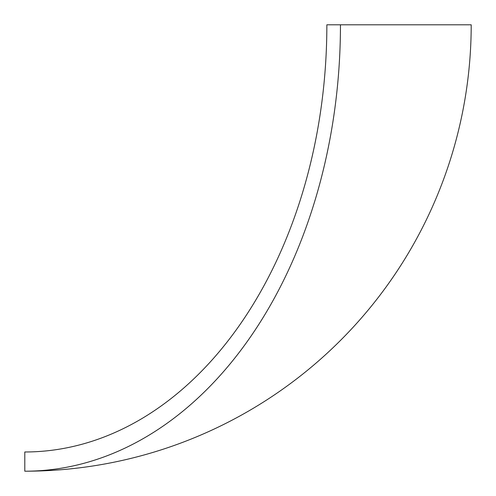 <?xml version="1.0" encoding="UTF-8"?>
<svg xmlns="http://www.w3.org/2000/svg" width="496" height="496" viewBox="0 0 496 496"><rect width="100%" height="100%" fill="white"/><g stroke="black" fill="none" stroke-linecap="round" stroke-linejoin="round"><path stroke-width="0.74" d="M326.858 24.8A427.18 302.058 90 0 1 24.8 451.98L24.8 471.2A446.4 315.654 -90 0 0 340.454 24.8L326.858 24.8M24.8 471.2A446.4 446.4 0 0 0 471.2 24.8L340.454 24.8"/></g></svg>
